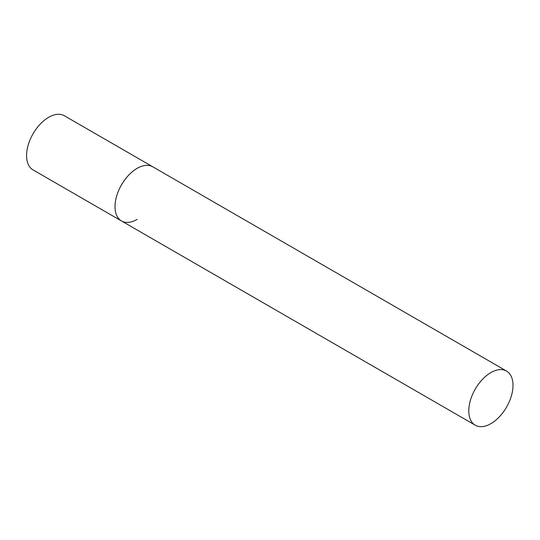 <?xml version="1.0" encoding="UTF-8"?>
<svg xmlns="http://www.w3.org/2000/svg" width="540" height="540" viewBox="0 0 540 540"><rect width="100%" height="100%" fill="white"/><g stroke="black" fill="none" stroke-linecap="round" stroke-linejoin="round"><path stroke-width="0.81" d="M137.126 219.409A31.266 18.056 -60 0 1 121.493 220.961A31.266 18.056 -60 0 1 116.701 195.905A31.266 18.056 -60 0 1 137.126 168.352A31.266 18.056 -60 0 1 152.759 166.799A31.266 18.056 120 0 0 128.662 175.176A31.266 18.056 120 0 0 115.013 206.644A31.266 18.056 120 0 0 121.493 220.961L33.048 169.898A31.266 18.056 -60 0 1 28.256 144.842A31.266 18.056 -60 0 1 48.688 117.288A31.266 18.056 -60 0 1 64.321 115.742L506.527 371.041A31.266 18.056 120 0 0 482.429 379.418A31.266 18.056 120 0 0 468.781 410.886A31.266 18.056 120 0 0 475.254 425.203A31.266 18.056 120 0 0 499.351 416.826A31.266 18.056 120 0 0 513 385.358A31.266 18.056 120 0 0 506.527 371.041M121.493 220.961L475.254 425.203"/></g></svg>
